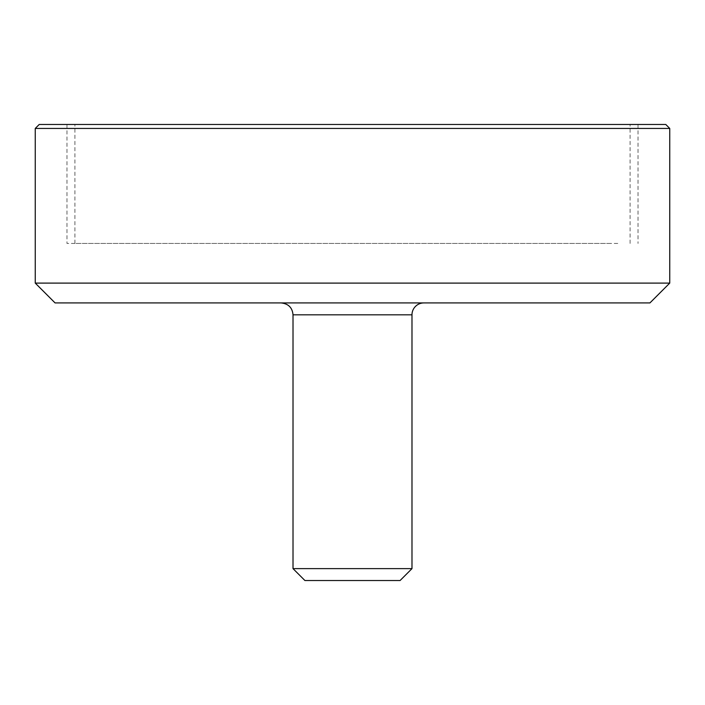 <?xml version="1.0" encoding="UTF-8"?>
<svg xmlns="http://www.w3.org/2000/svg" width="705" height="705" viewBox="0 0 705 705"><rect width="100%" height="100%" fill="white"/><g stroke="black" fill="none" stroke-linecap="round" stroke-linejoin="round"><path stroke-width="0.53" stroke-dasharray="3.52 2.64" d="M293.016 568.627L411.984 568.627M400.087 580.523L304.912 580.523M35.25 283.102L669.75 283.102M649.922 302.93L55.078 302.93M669.75 128.442L35.25 128.442M352.5 302.93L423.881 302.93L352.5 302.93M39.216 124.477L665.784 124.477M352.5 124.477L66.975 124.477L352.5 124.477M352.5 243.445L66.975 243.445L352.5 243.445M554.535 124.477L74.906 124.477L554.535 124.477M554.535 243.445L74.906 243.445L554.535 243.445M610.407 243.445L74.906 243.445L610.407 243.445M610.407 124.477L74.906 124.477L610.407 124.477M617.783 243.445L66.975 243.445L617.783 243.445M617.783 124.477L66.975 124.477L617.783 124.477M411.984 314.827L293.016 314.827M66.975 124.477L66.975 243.445L66.975 124.477M638.025 124.477L638.025 243.445L638.025 124.477M630.094 243.445L630.094 124.477L630.094 243.445M74.906 243.445L74.906 124.477L74.906 243.445"/><path stroke-width="1.06" d="M293.016 568.627L304.912 580.523L400.087 580.523L411.984 568.627L293.016 568.627L293.016 314.827L411.984 314.827A11.897 11.897 0 0 1 423.881 302.93M352.5 283.102L35.25 283.102L35.25 128.442L669.75 128.442L669.75 283.102L352.5 283.102M35.25 283.102L55.078 302.93L649.922 302.93L669.75 283.102M669.75 128.442L665.784 124.477L39.216 124.477L35.25 128.442M411.984 568.627L411.984 314.827M293.016 314.827C292.372 307.671 288.407 303.705 281.119 302.93"/></g></svg>
